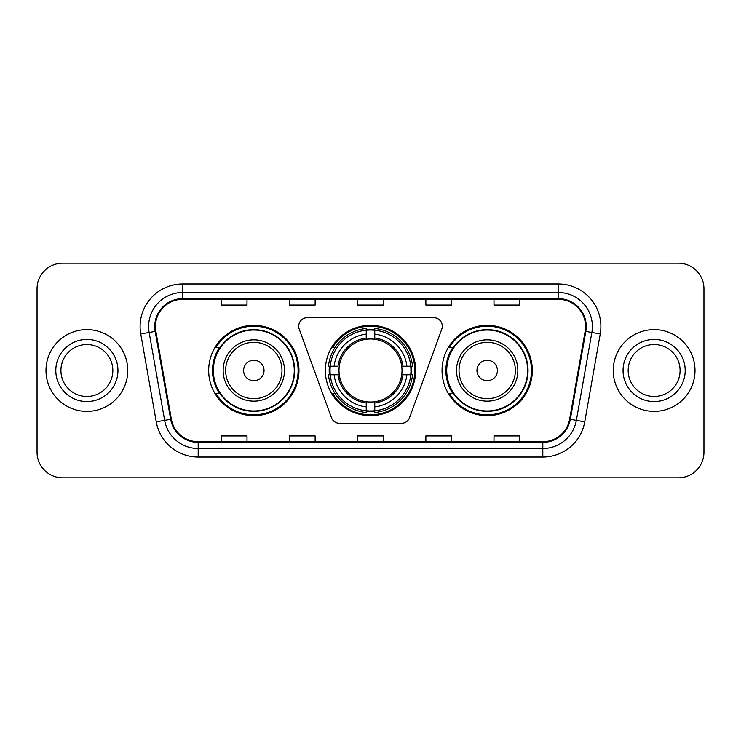 <?xml version="1.0" encoding="UTF-8"?>
<svg xmlns="http://www.w3.org/2000/svg" width="741" height="741" viewBox="0 0 741 741"><rect width="100%" height="100%" fill="white"/><g stroke="black" fill="none" stroke-linecap="round" stroke-linejoin="round"><path stroke-width="1.11" d="M298.716 326.207A8.521 8.521 0 0 0 299.225 329.124L331.468 417.702A8.521 8.521 0 0 0 339.471 423.306L401.529 423.306A8.521 8.521 0 0 0 409.532 417.702L441.775 329.124A8.521 8.521 0 0 0 433.772 317.694L307.228 317.694A8.521 8.521 0 0 0 298.716 326.207M442.044 370.5A45.145 45.145 0 0 0 487.189 415.645A45.145 45.145 0 0 0 532.325 370.5A45.145 45.145 0 0 0 487.189 325.355A45.145 45.145 0 0 0 442.044 370.5M325.355 370.5A45.145 45.145 0 0 0 370.5 415.645A45.145 45.145 0 0 0 415.645 370.5A45.145 45.145 0 0 0 370.5 325.355A45.145 45.145 0 0 0 325.355 370.5M208.675 370.5A45.145 45.145 0 0 0 253.811 415.645A45.145 45.145 0 0 0 298.956 370.5A45.145 45.145 0 0 0 253.811 325.355A45.145 45.145 0 0 0 208.675 370.5M219.503 393.499A41.311 41.311 0 0 1 219.503 347.501M329.412 374.761A41.311 41.311 0 0 1 329.412 366.239M452.871 393.499A41.311 41.311 0 0 1 452.871 347.501M37.05 288.731L37.05 452.269A25.555 25.555 0 0 0 62.605 477.815L678.395 477.815A25.555 25.555 0 0 0 703.95 452.269L703.95 288.731A25.555 25.555 0 0 0 678.395 263.185L62.605 263.185A25.555 25.555 0 0 0 37.05 288.731L37.05 452.269M45.998 370.5A40.885 40.885 0 0 0 86.873 411.385A40.885 40.885 0 0 0 127.758 370.5A40.885 40.885 0 0 0 86.873 329.615A40.885 40.885 0 0 0 45.998 370.5A40.885 40.885 0 0 0 86.873 411.385A40.885 40.885 0 0 0 127.758 370.5A40.885 40.885 0 0 0 86.873 329.615A40.885 40.885 0 0 0 45.998 370.5M613.242 370.5A40.885 40.885 0 0 0 654.127 411.385A40.885 40.885 0 0 0 695.002 370.5A40.885 40.885 0 0 0 654.127 329.615A40.885 40.885 0 0 0 613.242 370.5A40.885 40.885 0 0 0 654.127 411.385A40.885 40.885 0 0 0 695.002 370.5A40.885 40.885 0 0 0 654.127 329.615A40.885 40.885 0 0 0 613.242 370.5M155.443 326.549A27.26 27.26 0 0 1 182.694 299.299L558.306 299.299A27.26 27.26 0 0 1 585.149 331.283L569.644 419.184A27.26 27.26 0 0 1 542.81 441.701L198.19 441.701A27.26 27.26 0 0 1 171.356 419.184L155.851 331.283A27.26 27.26 0 0 1 155.443 326.549M154.758 326.549A27.936 27.936 0 0 0 155.184 331.403L170.68 419.304A27.936 27.936 0 0 0 198.19 442.386L542.81 442.386A27.936 27.936 0 0 0 570.32 419.304L585.816 331.403A27.936 27.936 0 0 0 558.306 298.614L182.694 298.614A27.936 27.936 0 0 0 154.758 326.549M140.753 333.95A42.589 42.589 0 0 1 182.694 283.96L558.306 283.96A42.589 42.589 0 0 1 600.247 333.95L584.742 421.842A42.589 42.589 0 0 1 542.81 457.04L198.19 457.04A42.589 42.589 0 0 1 156.258 421.842L140.753 333.95L149.145 332.468A34.067 34.067 0 0 1 182.694 292.482L558.306 292.482A34.067 34.067 0 0 1 591.855 332.468L576.359 420.369A34.067 34.067 0 0 1 542.81 448.518L198.19 448.518A34.067 34.067 0 0 1 164.641 420.369L149.145 332.468A34.067 34.067 0 0 1 148.626 326.549M678.395 263.185L62.605 263.185M62.605 477.815L678.395 477.815M703.95 452.269L703.95 288.731M357.727 299.299L357.727 305.06L383.273 305.06L383.273 299.299M289.583 299.299L289.583 305.06L315.138 305.06L315.138 299.299M221.448 299.299L221.448 305.06L247.003 305.06L247.003 299.299M425.862 299.299L425.862 305.06L451.417 305.06L451.417 299.299M493.997 299.299L493.997 305.06L519.552 305.06L519.552 299.299M383.273 441.701L383.273 435.94L357.727 435.94L357.727 441.701M315.138 441.701L315.138 435.94L289.583 435.94L289.583 441.701M247.003 441.701L247.003 435.94L221.448 435.94L221.448 441.701M451.417 441.701L451.417 435.94L425.862 435.94L425.862 441.701M519.552 441.701L519.552 435.94L493.997 435.94L493.997 441.701M112.836 370.5A25.963 25.963 0 0 0 86.873 344.537A25.963 25.963 0 0 0 60.919 370.5A25.963 25.963 0 0 0 86.873 396.463A25.963 25.963 0 0 0 112.836 370.5A25.963 25.963 0 0 1 86.873 396.463A25.963 25.963 0 0 1 60.919 370.5M401.724 374.761A31.511 31.511 0 0 0 374.761 339.276L374.761 338.016L374.761 339.276A31.511 31.511 0 0 0 339.276 374.761A31.511 31.511 0 0 0 401.724 374.761L402.984 374.761L401.724 374.761A31.511 31.511 0 0 1 374.761 401.724L374.761 406.874A36.624 36.624 0 0 0 406.874 374.761L412.533 374.761A42.246 42.246 0 0 1 374.761 412.533L374.761 410.82A40.542 40.542 0 0 0 410.82 374.761M330.264 374.761A40.459 40.459 0 0 1 330.264 366.239M374.761 330.264A40.459 40.459 0 0 0 366.239 330.264M410.736 366.239A40.459 40.459 0 0 1 410.736 374.761M412.533 366.239A42.246 42.246 0 0 0 374.761 328.467L374.761 330.18A40.542 40.542 0 0 1 410.82 366.239L412.533 366.239M328.467 374.761A42.246 42.246 0 0 0 366.239 412.533L366.239 410.82A40.542 40.542 0 0 1 330.18 374.761L328.467 374.761M410.82 366.239L406.874 366.239A36.624 36.624 0 0 0 374.761 334.126L374.761 330.18M374.761 410.82L374.761 406.874M330.18 374.761L334.126 374.761A36.624 36.624 0 0 0 366.239 406.874L366.239 410.82M374.761 334.126L374.761 338.016A32.761 32.761 0 0 1 402.984 366.239L406.874 366.239M406.874 374.761L402.984 374.761A32.761 32.761 0 0 1 374.761 402.984M366.239 406.874L366.239 401.724A31.511 31.511 0 0 1 339.276 374.761L334.126 374.761M401.724 366.239L402.984 366.239M374.761 410.736A40.459 40.459 0 0 1 366.239 410.736M366.239 328.467A42.246 42.246 0 0 0 328.467 366.239L330.18 366.239A40.542 40.542 0 0 1 366.239 330.18L366.239 328.467M366.239 330.18L366.239 334.126A36.624 36.624 0 0 0 334.126 366.239L330.18 366.239M366.239 339.276L366.239 334.126M334.126 366.239L338.016 366.239A32.761 32.761 0 0 1 366.239 338.016M366.239 401.724L366.239 402.984A32.761 32.761 0 0 1 338.016 374.761M335.062 347.501L332.644 347.501A44.293 44.293 0 0 1 414.793 370.5A44.293 44.293 0 0 1 332.644 393.499L335.062 393.499M264.037 370.5A10.217 10.217 0 0 0 253.811 360.283A10.217 10.217 0 0 0 243.594 370.5A10.217 10.217 0 0 0 253.811 380.717A10.217 10.217 0 0 0 264.037 370.5M284.479 370.5A30.659 30.659 0 0 0 253.811 339.841A30.659 30.659 0 0 0 223.152 370.5A30.659 30.659 0 0 0 253.811 401.159A30.659 30.659 0 0 0 284.479 370.5A30.659 30.659 0 0 1 253.811 401.159A30.659 30.659 0 0 1 223.152 370.5M294.27 370.5A40.459 40.459 0 0 0 253.811 330.041A40.459 40.459 0 0 0 213.352 370.5A40.459 40.459 0 0 0 253.811 410.959A40.459 40.459 0 0 0 294.27 370.5M298.104 370.5A44.293 44.293 0 0 1 215.964 393.499L220.068 393.499A40.838 40.838 0 0 0 294.649 370.602A40.838 40.838 0 0 0 220.068 347.501L215.964 347.501A44.293 44.293 0 0 1 298.104 370.5M497.406 370.5A10.217 10.217 0 0 0 487.189 360.283A10.217 10.217 0 0 0 476.963 370.5A10.217 10.217 0 0 0 487.189 380.717A10.217 10.217 0 0 0 497.406 370.5M517.848 370.5A30.659 30.659 0 0 0 487.189 339.841A30.659 30.659 0 0 0 456.521 370.5A30.659 30.659 0 0 0 487.189 401.159A30.659 30.659 0 0 0 517.848 370.5A30.659 30.659 0 0 1 487.189 401.159A30.659 30.659 0 0 1 456.521 370.5M527.648 370.5A40.459 40.459 0 0 0 487.189 330.041A40.459 40.459 0 0 0 446.73 370.5A40.459 40.459 0 0 0 487.189 410.959A40.459 40.459 0 0 0 527.648 370.5M531.473 370.5A44.293 44.293 0 0 1 449.333 393.499L453.436 393.499A40.838 40.838 0 0 0 528.027 370.602A40.838 40.838 0 0 0 453.436 347.501L449.333 347.501A44.293 44.293 0 0 1 531.473 370.5M680.081 370.5A25.963 25.963 0 0 0 654.127 344.537A25.963 25.963 0 0 0 628.164 370.5A25.963 25.963 0 0 0 654.127 396.463A25.963 25.963 0 0 0 680.081 370.5A25.963 25.963 0 0 1 654.127 396.463A25.963 25.963 0 0 1 628.164 370.5M558.306 283.96L558.306 298.614M149.145 332.468L155.184 331.403M198.19 457.04L198.19 442.386M542.81 442.386L542.81 457.04M570.32 419.304L584.742 421.842M156.258 421.842L170.68 419.304M585.816 331.403L600.247 333.95M182.694 283.96L182.694 298.614M117.949 370.5A31.066 31.066 0 0 0 86.873 339.434A31.066 31.066 0 0 0 55.807 370.5A31.066 31.066 0 0 0 86.873 401.566A31.066 31.066 0 0 0 117.949 370.5M411.116 374.761A40.838 40.838 0 0 0 411.116 366.239M374.761 329.884A40.838 40.838 0 0 0 366.239 329.884M366.239 411.116A40.838 40.838 0 0 0 374.761 411.116M281.978 370.5A28.167 28.167 0 0 0 253.811 342.333A28.167 28.167 0 0 0 225.644 370.5A28.167 28.167 0 0 0 253.811 398.667A28.167 28.167 0 0 0 281.978 370.5M515.356 370.5A28.167 28.167 0 0 0 487.189 342.333A28.167 28.167 0 0 0 459.022 370.5A28.167 28.167 0 0 0 487.189 398.667A28.167 28.167 0 0 0 515.356 370.5M685.193 370.5A31.066 31.066 0 0 0 654.127 339.434A31.066 31.066 0 0 0 623.051 370.5A31.066 31.066 0 0 0 654.127 401.566A31.066 31.066 0 0 0 685.193 370.5"/></g></svg>
